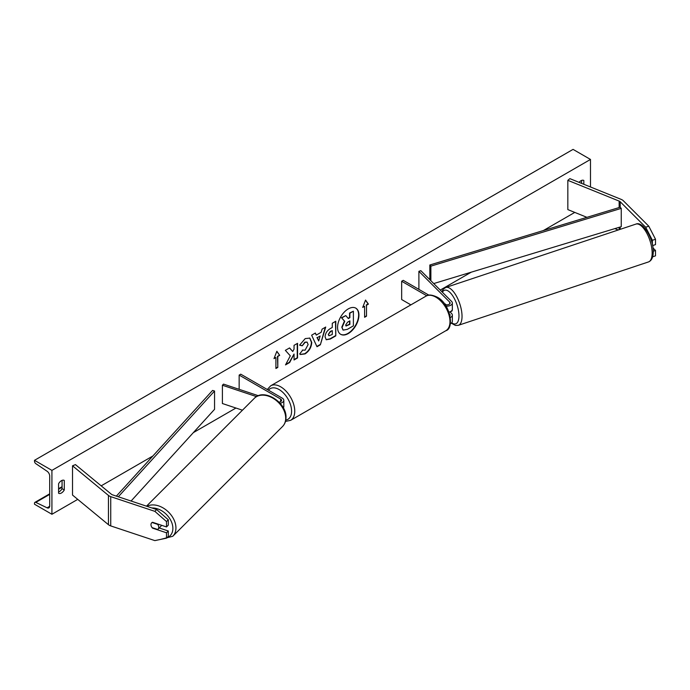 <?xml version="1.0" encoding="UTF-8"?>
<svg xmlns="http://www.w3.org/2000/svg" width="690" height="690" viewBox="0 0 690 690"><rect width="100%" height="100%" fill="white"/><g stroke="black" fill="none" stroke-linecap="round" stroke-linejoin="round"><path stroke-width="1.03" d="M445.291 303.936A4.476 1.829 -108.4 0 0 445.214 303.954A4.476 1.829 -108.4 0 0 444.774 304.299A4.476 1.829 -108.4 0 1 445.033 304.048L446.12 304.764M448.983 312.122A5.373 3.105 0 0 0 452.347 309.241L452.347 303.022A5.373 3.105 0 0 0 451.631 301.47L420.831 270.67L418.89 271.317L418.89 289.369M445.982 306.075A5.373 3.105 0 0 0 452.347 303.022M444.791 304.325A3.14 1.811 0 0 0 448.198 304.687A3.14 1.811 0 0 0 450.113 303.022A3.14 1.811 0 0 0 449.69 302.116L418.89 271.317M450.372 323.722A5.373 3.105 0 0 0 452.347 321.316L452.347 315.097A5.373 3.105 180 0 1 450.389 317.486M428.904 295.156L403.253 280.338L401.666 281.253L401.666 299.546L410.878 304.868M452.347 315.097A5.373 3.105 180 0 0 451.631 313.545L449.923 311.837M449.647 314.148L449.69 314.192A3.14 1.811 180 0 1 450.113 315.097A3.14 1.811 180 0 1 450.009 315.537M401.666 281.253L426.774 295.751M648.781 226.191L655.5 239.249L652.395 240.284L645.676 227.226L648.781 226.191L623.303 200.712A7.167 4.14 0 0 0 622.164 199.859A7.167 4.14 0 0 0 621.207 199.393L569.888 178.65L567.836 180.34L567.836 209.605L586.931 217.333M645.676 227.226L620.198 201.747A3.588 2.07 0 0 0 619.629 201.316A3.588 2.07 0 0 0 619.146 201.092L567.836 180.34M655.5 239.249L655.5 244.622L652.628 245.58M652.395 240.284L652.395 244.476M618.249 229.986L614.842 228.614M652.688 256.784L655.5 255.843L655.5 250.47L653.007 247.986M653.266 251.22L655.5 250.47M152.809 527.859L152.533 528.135A4.476 3.165 45 0 1 150.981 524.693A4.476 3.165 45 0 1 151.697 522.813A4.476 3.165 45 0 1 152.533 522.278L166.506 526.936L166.506 521.571L168.3 519.777L168.3 525.142L166.506 526.936M168.3 519.777L156.656 509.556L154.862 511.35L110.736 496.645A7.167 4.14 180 0 1 109.253 495.981A7.167 4.14 180 0 1 108.442 495.429L72.519 465.802L72.519 495.066L108.442 524.693A7.167 4.14 180 0 0 109.253 525.245A7.167 4.14 180 0 0 110.736 525.909L154.862 540.615L166.506 538.157L166.506 532.792L152.533 528.135M156.656 509.556L112.53 494.851A3.588 2.07 180 0 1 111.78 494.523A3.588 2.07 180 0 1 111.383 494.247L75.452 464.62L72.519 465.802M166.506 538.157L168.3 536.371L168.3 530.998L159.218 527.971M168.3 530.998L166.506 532.792M154.862 511.35L166.506 521.571M279.002 402.106A3.14 1.811 180 0 0 281.572 400.329A3.14 1.811 180 0 0 280.649 399.044L239.154 375.084L240.732 374.17L282.236 398.13A5.373 3.105 180 0 1 283.814 400.329A5.373 3.105 180 0 1 280.088 403.279M283.814 400.329L283.814 406.548A5.373 3.105 180 0 1 283.314 407.85M258.362 395.724L223.517 384.114L222.396 385.236L222.396 403.521L242.449 410.205M256.533 396.612L222.396 385.236M239.154 375.084L239.154 389.324M450.216 311.716A4.476 1.829 -108.4 0 0 450.38 311.682L451.545 311.294A4.476 1.829 -108.4 0 0 452.364 309.284A4.476 1.829 -108.4 0 0 452.347 308.835M445.033 304.048L445.654 304.661M348.26 333.581A15.111 8.729 120 0 0 358.127 320.264A15.111 8.729 120 0 0 355.816 308.154A15.111 8.729 120 0 0 348.26 308.904A15.111 8.729 120 0 0 338.385 322.213A15.111 8.729 120 0 0 340.705 334.322A15.111 8.729 120 0 0 348.26 333.581M340.55 334.227A15.111 8.729 120 0 0 347.941 333.391A15.111 8.729 120 0 0 357.774 320.22A15.111 8.729 120 0 0 355.652 308.059M58.581 483.733A5.598 3.234 -60 0 1 61.427 480.689A5.598 3.234 -60 0 1 64.23 480.404A5.598 3.234 -60 0 1 64.282 480.438L64.282 489.952A5.598 3.234 -60 0 1 58.624 493.272A5.598 3.234 -60 0 1 58.581 493.238L58.581 483.733M583.826 184.282L583.826 180.478A5.598 3.234 120 0 0 583.775 180.444A5.598 3.234 120 0 0 580.98 180.728A5.598 3.234 120 0 0 579.091 182.367M302.332 350.072L305.101 350.184L308.12 344.569L307.145 342.154L305.101 342.369L302.237 345.794L299.598 345.147L305.204 338.6L309.862 338.091L311.742 342.438C311.432 347.286 309.206 351.106 305.066 353.901L300.409 354.522L299.684 353.953L302.591 350.27M325.085 336.91L325.085 336.867C325.326 333.253 327.138 330.45 330.527 328.457L332.27 327.457L332.27 323.274L335.78 321.247L335.78 335.875L330.346 339.014L326.249 339.747L325.085 336.91M290.309 355.833L285.513 364.898L289.679 362.491L294.044 354.039L294.044 359.973L297.554 357.946L297.554 343.318L294.044 345.345L294.044 349.123L292.758 351.521L289.567 347.924L285.349 350.356L290.309 355.833M51.923 470.382L51.923 514.274L34.5 504.218L34.5 503.286A2.018 1.164 60 0 1 34.914 502.363A2.018 1.164 60 0 1 35.802 502.398L47.093 507.814A4.037 2.329 -120 0 0 48.869 507.892A4.037 2.329 -120 0 0 49.706 506.046L49.706 476.048A4.037 2.329 -120 0 0 47.093 471.261L35.802 463.645A2.018 1.164 60 0 1 34.5 461.248L34.5 460.316L51.923 470.382L590.485 159.442L590.485 186.973M51.923 514.274L77.737 499.37M101.18 485.838L152.913 455.969M193.338 432.63L235.937 408.031M440.237 290.085L471.244 272.179M543.349 230.555L574.77 212.408M366.502 305.213L368.408 304.118L365.553 300.064L362.707 307.412L364.605 306.317L364.605 317.288L366.502 316.193L366.502 305.213L366.502 316.193M273.999 358.628L276.854 351.279L279.7 355.333L277.803 356.428L277.803 367.408L275.905 368.503L275.905 357.524L273.999 358.628M316.296 335.09L321.204 332.261L322.092 329.147L325.723 327.051L320.358 344.793L316.995 346.734L311.63 335.185L315.373 333.029L316.296 335.09L315.192 333.132M581.61 183.385L581.61 180.418M62.066 480.378L62.066 488.667A5.598 3.234 -60 0 1 58.581 492.022M34.5 460.316L573.062 149.385L590.485 159.442M62.066 488.667L64.282 489.952M342.128 327.362L344.741 321.307L341.714 317.943L345.776 315.597L348.329 318.564L349.873 317.667L349.873 313.234L353.392 311.199L353.392 325.861L347.389 329.328L343.223 330.105L341.809 327.138L344.422 321.126L341.714 317.943M342.939 329.941L341.809 327.172M348.122 318.314L349.554 317.486L349.554 313.044L353.392 311.199M341.395 317.762L345.776 315.597M366.192 316.011L364.605 316.926M362.888 306.938L364.605 306.317M366.192 305.032L368.089 303.936L365.484 300.236M276.785 351.452L279.7 355.333M279.39 355.152L277.803 356.428M277.484 356.247L277.803 367.408M275.905 368.132L277.484 367.218M274.18 358.153L275.905 357.524M292.758 351.521L289.464 347.984M294.044 359.611L297.235 357.765L297.235 343.499M285.789 364.372L289.36 362.31L294.044 354.039M328.595 334.693L329.018 335.763L332.27 334.495L332.27 330.631L330.605 331.588L328.276 334.512L328.871 335.651M328.276 334.512L330.286 331.407L332.27 330.631M335.461 321.428L335.78 335.875M335.461 335.694L330.036 338.833L326.094 339.644M309.698 338.005L311.423 342.257C311.121 347.105 308.887 350.925 304.747 353.72L300.254 354.427M306.981 342.068L304.782 342.18L302.237 345.794M301.918 345.612L299.641 345.052M320.126 336.013L317.297 337.652L318.702 340.972L320.126 336.013L317.297 337.652M316.986 337.462L318.702 340.972M325.266 327.31L320.358 344.793M320.039 344.612L316.865 346.449M345.664 325.024L346.044 326.016L349.873 324.378L349.873 320.859L347.553 322.196L345.664 325.024M345.906 325.904L349.554 324.188L349.554 321.04M150.981 524.693A4.476 3.165 -135 0 0 152.093 527.617L157.639 529.471A4.476 3.165 -135 0 0 158.036 529.152A4.476 3.165 -135 0 0 158.743 527.281A4.476 3.165 -135 0 0 157.639 524.348L152.093 522.502A4.476 3.165 -135 0 0 151.697 522.813A4.476 3.165 -135 0 0 150.981 524.693M158.036 529.152L160.718 526.461A4.476 3.165 -135 0 0 161.374 525.228M620.198 201.747L620.198 207.233L429.836 264.995L429.836 279.674M620.198 207.233L621.241 208.38L430.879 266.142L430.879 280.718M430.879 266.142L429.836 264.995M621.241 208.38L621.241 226.674L433.725 283.564M116.36 496.127L212.572 390.428L214.555 391.032L214.555 409.325L131.074 501.035M118.3 496.774L214.555 391.032M449.69 302.116L449.69 303.928M620.198 226.984L620.198 229.339M619.146 201.092L619.146 207.552M619.146 227.303L619.146 229.684M110.736 496.645L110.736 525.909M108.442 495.429L108.442 524.693M280.649 399.044L280.649 401.606M425.92 296.183C428.145 294.389 431.837 294.682 437.003 297.062C450.398 303.514 454.563 328.492 445.852 330.717A19.941 11.514 -120 0 0 448.905 314.735A19.941 11.514 -120 0 0 435.882 297.166A19.941 11.514 -120 0 0 425.92 296.183L270.687 385.805A19.941 11.514 60 0 1 280.649 386.788A19.941 11.514 60 0 1 293.681 404.357A19.941 11.514 60 0 1 290.619 420.339L285.479 421.435M285.789 420.055A17.698 10.221 -120 0 0 291.085 406.876A17.698 10.221 -120 0 0 279.071 389.531A17.698 10.221 -120 0 0 268.47 390.186M652.154 252.989A19.941 8.142 -108.4 0 0 646.461 232.59A19.941 8.142 -108.4 0 0 635.878 224.112C642.977 220.731 653.689 239.025 653.275 251.867C653.154 257.37 651.558 260.725 648.488 261.933A19.941 8.142 -108.4 0 0 652.154 252.989M451.674 322.817A17.698 7.228 -108.4 0 0 458.971 315.891A17.698 7.228 -108.4 0 0 452.364 295.303A17.698 7.228 -108.4 0 0 442.411 292.25M635.878 224.112L445.757 287.48A19.941 8.142 71.6 0 1 456.34 295.958A19.941 8.142 71.6 0 1 462.033 316.365A19.941 8.142 71.6 0 1 458.367 325.309L648.488 261.933M47.093 507.814L49.697 506.313M35.802 502.398L49.706 494.368M58.581 489.253L62.066 487.235M151.921 507.978A17.698 12.515 45 0 1 172.88 528.402A17.698 12.515 45 0 1 166.739 537.924M160.52 539.425L172.767 536.277A19.941 14.102 -135 0 0 175.941 527.928A19.941 14.102 -135 0 0 165.583 509.565A19.941 14.102 -135 0 0 146.944 506.322M285.703 418.166A19.941 14.102 45 0 1 282.538 426.506C284.832 424.126 285.988 421.133 286.005 417.519C286.764 402.503 263.925 387.806 254.343 398.311A19.941 14.102 45 0 1 273.671 398.639A19.941 14.102 45 0 1 285.703 418.166M445.852 330.717L290.619 420.339M267.272 389.488L270.687 385.805M445.757 287.48L443.342 289.119L441.859 291.706M451.277 323.17L455.452 325.447L458.367 325.309M34.914 502.363L49.706 493.824M58.581 488.701L62.066 486.692M172.767 536.277L282.538 426.506M146.487 506.167L254.343 398.311"/></g></svg>
